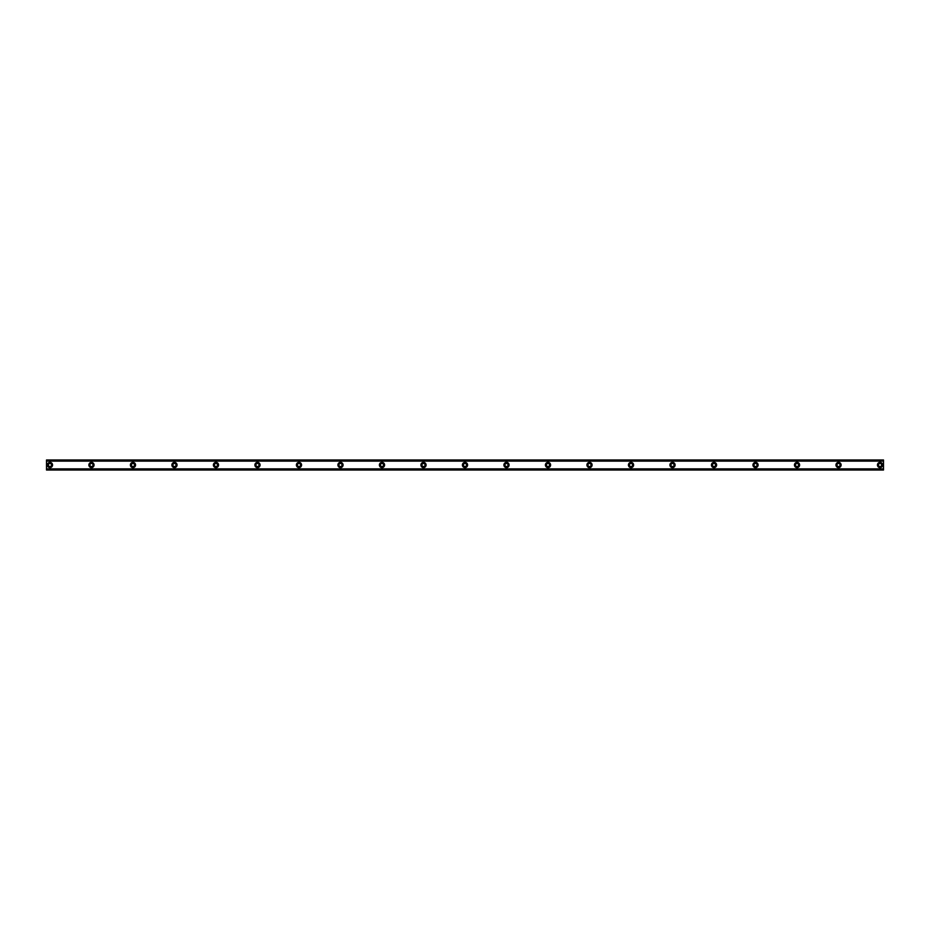 <?xml version="1.0" encoding="UTF-8"?>
<svg xmlns="http://www.w3.org/2000/svg" width="930" height="930" viewBox="0 0 930 930"><rect width="100%" height="100%" fill="white"/><g stroke="black" fill="none" stroke-linecap="round" stroke-linejoin="round"><path stroke-width="1.4" d="M49.964 466.558A1.558 1.558 0 0 1 48.407 465A1.558 1.558 0 0 1 49.964 463.442A1.558 1.558 0 0 1 51.51 465A1.558 1.558 0 0 1 49.964 466.558M880.036 466.558A1.558 1.558 0 0 1 878.49 465A1.558 1.558 0 0 1 880.036 463.442A1.558 1.558 0 0 1 881.594 465A1.558 1.558 0 0 1 880.036 466.558M838.535 466.558A1.558 1.558 0 0 1 836.977 465A1.558 1.558 0 0 1 838.535 463.442A1.558 1.558 0 0 1 840.092 465A1.558 1.558 0 0 1 838.535 466.558M797.033 466.558A1.558 1.558 0 0 1 795.476 465A1.558 1.558 0 0 1 797.033 463.442A1.558 1.558 0 0 1 798.591 465A1.558 1.558 0 0 1 797.033 466.558M755.532 466.558A1.558 1.558 0 0 1 753.974 465A1.558 1.558 0 0 1 755.532 463.442A1.558 1.558 0 0 1 757.09 465A1.558 1.558 0 0 1 755.532 466.558M714.019 466.558A1.558 1.558 0 0 1 712.473 465A1.558 1.558 0 0 1 714.019 463.442A1.558 1.558 0 0 1 715.577 465A1.558 1.558 0 0 1 714.019 466.558M672.518 466.558A1.558 1.558 0 0 1 670.96 465A1.558 1.558 0 0 1 672.518 463.442A1.558 1.558 0 0 1 674.076 465A1.558 1.558 0 0 1 672.518 466.558M631.017 466.558A1.558 1.558 0 0 1 629.459 465A1.558 1.558 0 0 1 631.017 463.442A1.558 1.558 0 0 1 632.574 465A1.558 1.558 0 0 1 631.017 466.558M589.515 466.558A1.558 1.558 0 0 1 587.958 465A1.558 1.558 0 0 1 589.515 463.442A1.558 1.558 0 0 1 591.073 465A1.558 1.558 0 0 1 589.515 466.558M548.003 466.558A1.558 1.558 0 0 1 546.456 465A1.558 1.558 0 0 1 548.003 463.442A1.558 1.558 0 0 1 549.56 465A1.558 1.558 0 0 1 548.003 466.558M506.501 466.558A1.558 1.558 0 0 1 504.944 465A1.558 1.558 0 0 1 506.501 463.442A1.558 1.558 0 0 1 508.059 465A1.558 1.558 0 0 1 506.501 466.558M465 466.558A1.558 1.558 0 0 1 463.442 465A1.558 1.558 0 0 1 465 463.442A1.558 1.558 0 0 1 466.558 465A1.558 1.558 0 0 1 465 466.558M423.499 466.558A1.558 1.558 0 0 1 421.941 465A1.558 1.558 0 0 1 423.499 463.442A1.558 1.558 0 0 1 425.057 465A1.558 1.558 0 0 1 423.499 466.558M381.998 466.558A1.558 1.558 0 0 1 380.44 465A1.558 1.558 0 0 1 381.998 463.442A1.558 1.558 0 0 1 383.544 465A1.558 1.558 0 0 1 381.998 466.558M340.485 466.558A1.558 1.558 0 0 1 338.927 465A1.558 1.558 0 0 1 340.485 463.442A1.558 1.558 0 0 1 342.042 465A1.558 1.558 0 0 1 340.485 466.558M298.983 466.558A1.558 1.558 0 0 1 297.426 465A1.558 1.558 0 0 1 298.983 463.442A1.558 1.558 0 0 1 300.541 465A1.558 1.558 0 0 1 298.983 466.558M257.482 466.558A1.558 1.558 0 0 1 255.924 465A1.558 1.558 0 0 1 257.482 463.442A1.558 1.558 0 0 1 259.04 465A1.558 1.558 0 0 1 257.482 466.558M215.981 466.558A1.558 1.558 0 0 1 214.423 465A1.558 1.558 0 0 1 215.981 463.442A1.558 1.558 0 0 1 217.527 465A1.558 1.558 0 0 1 215.981 466.558M174.468 466.558A1.558 1.558 0 0 1 172.91 465A1.558 1.558 0 0 1 174.468 463.442A1.558 1.558 0 0 1 176.026 465A1.558 1.558 0 0 1 174.468 466.558M132.967 466.558A1.558 1.558 0 0 1 131.409 465A1.558 1.558 0 0 1 132.967 463.442A1.558 1.558 0 0 1 134.525 465A1.558 1.558 0 0 1 132.967 466.558M91.466 466.558A1.558 1.558 0 0 1 89.908 465A1.558 1.558 0 0 1 91.466 463.442A1.558 1.558 0 0 1 93.023 465A1.558 1.558 0 0 1 91.466 466.558M49.964 462.408A2.592 2.592 0 0 0 47.36 465A2.592 2.592 0 0 0 49.964 467.592A2.592 2.592 0 0 0 52.557 465A2.592 2.592 0 0 0 49.964 462.408M880.036 462.408A2.592 2.592 0 0 0 877.443 465A2.592 2.592 0 0 0 880.036 467.592A2.592 2.592 0 0 0 882.64 465A2.592 2.592 0 0 0 880.036 462.408M838.535 462.408A2.592 2.592 0 0 0 835.942 465A2.592 2.592 0 0 0 838.535 467.592A2.592 2.592 0 0 0 841.127 465A2.592 2.592 0 0 0 838.535 462.408M797.033 462.408A2.592 2.592 0 0 0 794.441 465A2.592 2.592 0 0 0 797.033 467.592A2.592 2.592 0 0 0 799.626 465A2.592 2.592 0 0 0 797.033 462.408M755.532 462.408A2.592 2.592 0 0 0 752.94 465A2.592 2.592 0 0 0 755.532 467.592A2.592 2.592 0 0 0 758.124 465A2.592 2.592 0 0 0 755.532 462.408M714.019 462.408A2.592 2.592 0 0 0 711.427 465A2.592 2.592 0 0 0 714.019 467.592A2.592 2.592 0 0 0 716.623 465A2.592 2.592 0 0 0 714.019 462.408M672.518 462.408A2.592 2.592 0 0 0 669.926 465A2.592 2.592 0 0 0 672.518 467.592A2.592 2.592 0 0 0 675.11 465A2.592 2.592 0 0 0 672.518 462.408M631.017 462.408A2.592 2.592 0 0 0 628.424 465A2.592 2.592 0 0 0 631.017 467.592A2.592 2.592 0 0 0 633.609 465A2.592 2.592 0 0 0 631.017 462.408M589.515 462.408A2.592 2.592 0 0 0 586.923 465A2.592 2.592 0 0 0 589.515 467.592A2.592 2.592 0 0 0 592.108 465A2.592 2.592 0 0 0 589.515 462.408M548.003 462.408A2.592 2.592 0 0 0 545.41 465A2.592 2.592 0 0 0 548.003 467.592A2.592 2.592 0 0 0 550.606 465A2.592 2.592 0 0 0 548.003 462.408M506.501 462.408A2.592 2.592 0 0 0 503.909 465A2.592 2.592 0 0 0 506.501 467.592A2.592 2.592 0 0 0 509.094 465A2.592 2.592 0 0 0 506.501 462.408M465 462.408A2.592 2.592 0 0 0 462.408 465A2.592 2.592 0 0 0 465 467.592A2.592 2.592 0 0 0 467.592 465A2.592 2.592 0 0 0 465 462.408M423.499 462.408A2.592 2.592 0 0 0 420.906 465A2.592 2.592 0 0 0 423.499 467.592A2.592 2.592 0 0 0 426.091 465A2.592 2.592 0 0 0 423.499 462.408M381.998 462.408A2.592 2.592 0 0 0 379.394 465A2.592 2.592 0 0 0 381.998 467.592A2.592 2.592 0 0 0 384.59 465A2.592 2.592 0 0 0 381.998 462.408M340.485 462.408A2.592 2.592 0 0 0 337.892 465A2.592 2.592 0 0 0 340.485 467.592A2.592 2.592 0 0 0 343.077 465A2.592 2.592 0 0 0 340.485 462.408M298.983 462.408A2.592 2.592 0 0 0 296.391 465A2.592 2.592 0 0 0 298.983 467.592A2.592 2.592 0 0 0 301.576 465A2.592 2.592 0 0 0 298.983 462.408M257.482 462.408A2.592 2.592 0 0 0 254.89 465A2.592 2.592 0 0 0 257.482 467.592A2.592 2.592 0 0 0 260.075 465A2.592 2.592 0 0 0 257.482 462.408M215.981 462.408A2.592 2.592 0 0 0 213.377 465A2.592 2.592 0 0 0 215.981 467.592A2.592 2.592 0 0 0 218.573 465A2.592 2.592 0 0 0 215.981 462.408M174.468 462.408A2.592 2.592 0 0 0 171.876 465A2.592 2.592 0 0 0 174.468 467.592A2.592 2.592 0 0 0 177.06 465A2.592 2.592 0 0 0 174.468 462.408M132.967 462.408A2.592 2.592 0 0 0 130.374 465A2.592 2.592 0 0 0 132.967 467.592A2.592 2.592 0 0 0 135.559 465A2.592 2.592 0 0 0 132.967 462.408M91.466 462.408A2.592 2.592 0 0 0 88.873 465A2.592 2.592 0 0 0 91.466 467.592A2.592 2.592 0 0 0 94.058 465A2.592 2.592 0 0 0 91.466 462.408M46.5 460.978L883.5 460.978L883.5 459.978L46.5 459.978L46.5 461.036L883.5 460.978M883.5 470.022L46.5 470.022M883.5 461.036L883.5 468.964L46.5 468.964L46.5 469.871M883.5 469.871L883.5 469.022L46.5 469.022L883.5 468.964M46.5 468.964L46.5 461.036M46.5 459.978L883.5 459.978M883.5 468.871L46.5 468.871M46.5 461.129L883.5 461.129M46.5 460.129L883.5 460.129"/></g></svg>
